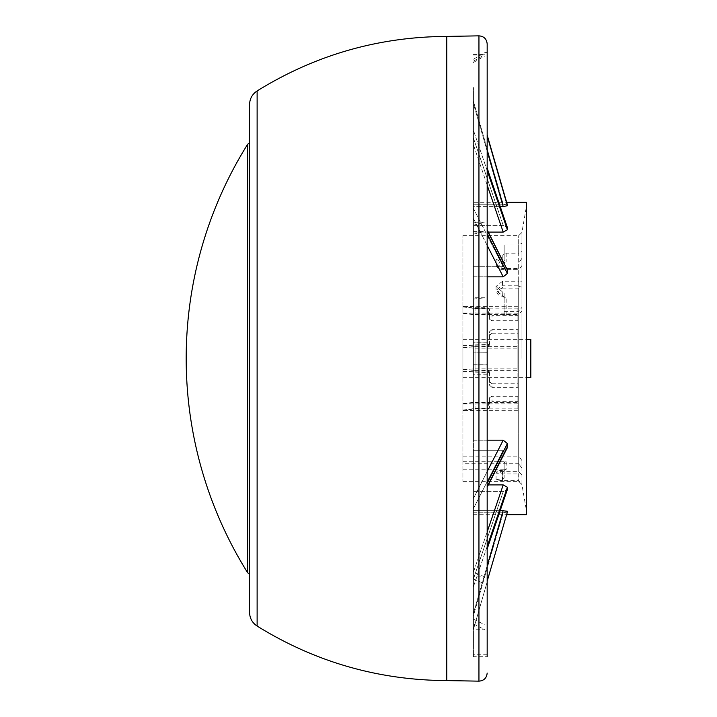 <?xml version="1.0" encoding="UTF-8"?>
<svg xmlns="http://www.w3.org/2000/svg" width="717" height="717" viewBox="0 0 717 717"><rect width="100%" height="100%" fill="white"/><g stroke="black" fill="none" stroke-linecap="round" stroke-linejoin="round"><path stroke-width="0.54" stroke-dasharray="3.58 2.69" d="M249.552 612.372L249.552 104.628M249.552 183.624L249.552 573.976L249.552 183.624M247.715 144.153L247.715 233.267M446.772 36.415L446.772 680.585M473.435 299.088L484.961 297.761L484.961 222.225L473.435 222.225L473.435 342.117L487.175 342.117L487.175 656.709L487.175 43.934M487.175 342.117L487.175 52.556L487.175 352.262L473.435 352.119L487.175 352.262M487.175 374.883L473.435 374.883L473.435 656.709L487.175 656.709L487.175 352.119M473.435 583.889L484.961 583.889L484.961 629.75L473.435 629.75M487.175 654.271L473.435 654.271L473.435 624.91L484.961 624.91L484.961 576.898L473.435 576.898L473.435 364.738L487.175 364.738M473.435 342.117L473.435 364.738M507.376 488.367L507.385 487.237L503.209 484.907L473.435 572.157L473.435 589.159L473.435 576.898M484.961 576.898L473.435 572.148L473.435 450.249L503.209 450.249L507.08 448.206L503.209 450.258L473.435 508.55L473.435 513.417L473.435 450.258L473.435 624.91M473.435 654.271L473.435 656.709M473.435 374.883L473.435 352.119M473.435 222.225L473.435 352.262M487.175 487.175L507.385 446.951L507.385 443.59L503.209 440.166L473.435 498.467L473.435 514.071L473.435 276.834L487.175 276.834M473.435 578.897L473.435 491.638L473.435 510.396L473.435 491.638L503.209 491.638L507.385 489.478L503.209 491.638L473.435 578.897L473.435 491.638L503.209 491.638L473.435 578.888M507.385 512.072L473.435 629.436L507.385 512.072L503.209 512.763L507.385 512.072L507.385 511.284L503.209 510.396L473.435 613.313L473.435 629.436L473.435 510.396L500.314 510.396M473.435 615.679L473.435 512.763L473.435 514.698L473.435 512.763L503.209 512.763L473.435 615.679L473.435 512.763L503.209 512.763L473.435 615.679M487.175 565.83L473.435 613.313L473.435 510.396L503.209 510.396M503.209 450.249L473.435 508.55L473.435 450.249M473.435 498.467L473.435 440.166L503.209 440.166M487.175 245.429L473.435 218.533L473.435 202.929L473.435 440.166M503.209 266.751L473.435 208.45L473.435 266.751L503.209 266.751L507.08 268.794L503.209 266.742L473.435 208.45L473.435 266.751M487.175 185.103L473.435 144.843L473.435 232.093L503.209 232.093L507.385 229.763L473.435 130.288L473.435 144.843L473.435 130.288M507.376 228.633L507.385 227.513L503.209 225.362L473.435 138.103L473.435 127.841L473.435 225.362L473.435 206.604L473.435 225.362L503.209 225.362L507.385 227.522L487.175 168.101M487.175 151.17L473.435 103.687L473.435 87.564L473.435 206.604L503.209 206.604L507.385 205.716L506.632 202.302L473.435 202.302L473.435 204.237L473.435 202.302M473.435 101.321L473.435 204.237L503.209 204.237L507.385 204.928L503.209 204.237L473.435 101.321L473.435 204.237L503.209 204.237L473.435 101.321M503.209 206.604L473.435 103.687L473.435 206.604L500.314 206.604M473.435 138.112L473.435 225.362L503.209 225.362L473.435 138.112M503.209 232.093L473.435 144.843L473.435 232.093L488.331 232.093M473.435 218.533L473.435 276.834M484.961 297.761L473.435 297.761M473.435 54.555L484.961 54.555L484.961 52.556L484.961 55.881L473.435 55.881M473.435 231.385L484.961 231.385L484.961 307.745L473.435 307.745M473.435 225.192L484.961 222.225M473.435 61.169L484.961 54.555M473.435 62.46L484.961 55.881M473.435 234.154L484.961 231.385M473.435 308.848L484.961 307.745M487.175 374.749L473.435 374.749M487.175 342.251L473.435 342.251M487.175 364.881L473.435 364.881M473.435 619.112L484.961 624.91M473.435 623.853L484.961 629.75M473.435 578.986L484.961 583.889M526.377 202.302L526.377 514.698M473.435 276.825L503.209 276.825L507.385 273.41L507.08 268.794L487.175 229.825M473.435 266.742L503.209 266.742M473.435 440.175L487.175 440.175M473.435 450.258L503.209 450.258M503.209 484.907L488.331 484.907M487.175 548.899L507.385 489.478L487.175 548.702M521.931 358.5L521.931 232.416L521.931 358.5M504.15 251.308L504.15 259.886A2.017 1.721 180 0 0 506.166 261.597L502.312 263.748C496.926 265.89 496.998 267.593 502.527 268.875L519.323 269.287L518.696 268.875L518.696 253.173L506.166 253.173A2.017 1.864 0 0 1 504.15 251.308L504.15 244.954L504.15 254.311L496.065 259.043L502.527 262.978L518.696 262.978L521.931 258.362L521.931 265.559L521.931 243.242L518.696 244.954L518.696 235.642L518.696 281.243L521.931 281.88L521.931 310.775L521.931 307.378L518.696 311.581L518.696 481.358L518.696 480.677L521.931 483.482L521.931 460.538L521.931 468.156L518.696 463.756L518.696 262.978L518.696 268.472L519.323 269.287L521.931 265.559M521.931 460.538L518.696 456.137L518.696 463.756L462.922 463.756L462.922 456.137L462.922 481.358L462.922 235.642L462.922 463.756M462.922 469.796L504.15 469.796L504.15 463.576L504.15 471.401A2.017 1.963 180 0 1 506.166 469.438L502.303 470.235L502.223 471.938L496.065 473.041L502.527 473.973L518.696 473.973L519.323 472.431L518.696 471.652L518.696 456.137L462.922 456.137M462.922 358.5L462.922 377.698L462.922 358.5M462.922 410.5L462.922 403.635L462.922 410.5L475.048 408.869L475.048 402.201L475.048 410.303L475.048 408.869L517.889 408.869L517.889 410.303L517.889 401.663L492.023 401.663L492.023 396.277L489.594 397.568L489.594 402.954L492.023 401.663M462.922 306.5L462.922 313.365L462.922 306.5L475.048 308.131L475.048 314.799L475.048 306.697L475.048 308.131L517.889 308.131L517.889 306.697L517.889 315.337L492.023 315.337L492.023 320.723L489.594 319.432L489.594 314.046L492.023 315.337M462.922 347.476L462.922 371.729L462.922 347.369L475.048 346.625L475.048 372.526L475.048 346.625L517.889 346.625L517.889 387.368L492.023 387.368L492.023 383.792L489.594 381.74L489.594 385.316L492.023 387.368M462.922 369.524L462.922 345.271L462.922 369.631L475.048 370.375L475.048 344.474L475.048 370.375L517.889 370.375L517.889 329.632L492.023 329.632L492.023 333.208L489.594 335.26L489.594 331.684L492.023 329.632M504.15 244.954L518.696 244.954L518.696 253.173L521.931 251.461M504.15 311.581L518.696 311.581L518.696 314.978L506.166 314.978A2.017 0.771 180 0 1 504.15 314.207L504.15 293.405L496.065 286.37L502.527 281.243L518.696 281.243L518.696 285.223L519.323 286.585L518.696 288.109L518.696 314.978L521.931 310.775M504.15 469.796L504.15 478.203L496.065 479.825L502.527 480.677L518.696 480.677L518.696 473.973M502.321 263.748L502.223 260.889L504.15 259.886L504.15 254.311M504.15 314.207L504.15 293.405M502.223 478.642L502.223 471.938L504.15 471.401L504.15 478.203M502.223 255.395L502.223 260.889L496.065 264.609L502.527 268.472L518.696 268.472M502.527 281.243L502.527 288.109C496.998 289.722 496.926 292.079 502.294 295.171L506.166 298.514A2.017 1.067 0 0 1 504.15 297.447L496.065 290.403L502.527 285.223L518.696 285.223M519.323 286.585L521.931 287.105M462.922 461.748L506.166 461.748A2.017 1.828 0 0 0 504.15 463.576M502.294 470.28C496.926 470.952 496.998 471.41 502.527 471.652L518.696 471.652M519.323 472.431L521.931 474.699M530.822 339.302L530.822 377.698M462.922 410.097L475.048 408.439L488.385 408.439L489.594 408.098L489.594 402.954M462.922 404.029L475.048 402.578L517.889 402.578L517.889 403.841L517.889 396.277L492.023 396.277M462.922 403.635L475.048 402.201L488.385 402.201L488.385 408.439M488.385 402.201L489.594 401.861L489.594 408.098M489.594 401.861L489.594 397.568M517.889 396.277L517.889 401.663M517.889 408.869L517.889 402.578M462.922 306.903L475.048 308.561L488.385 308.561L489.594 308.902L489.594 314.046M462.922 312.97L475.048 314.422L517.889 314.422L517.889 313.159L517.889 320.723L492.023 320.723M462.922 313.365L475.048 314.799L488.385 314.799L488.385 308.561M488.385 314.799L489.594 315.139L489.594 308.902M489.594 315.139L489.594 319.432M517.889 320.723L517.889 315.337M517.889 308.131L517.889 314.422M462.922 371.729L488.385 372.526L489.594 373.691L489.594 385.316M462.922 347.369L475.048 348.139L517.889 348.139L517.889 383.792L492.023 383.792M462.922 371.621L488.385 370.806L488.385 372.526M488.385 370.806L489.594 371.971L489.594 373.691M489.594 371.971L489.594 381.74M517.889 383.792L517.889 387.368M517.889 346.625L517.889 348.139M462.922 345.271L488.385 344.474L489.594 343.309L489.594 331.684M462.922 369.631L475.048 368.861L517.889 368.861L517.889 333.208L492.023 333.208M462.922 345.379L488.385 346.194L488.385 344.474M488.385 346.194L489.594 345.029L489.594 343.309M489.594 345.029L489.594 335.26M517.889 333.208L517.889 329.632M517.889 370.375L517.889 368.861M257.125 626.066L257.125 90.934M478.947 681.15L478.947 35.85M487.175 233.85L507.385 273.41M507.385 270.049L487.175 230.489M487.175 170.547L473.435 130.297M507.385 227.513L487.175 168.307M487.175 135.863L507.385 205.716M507.385 204.928L487.175 135.056M473.435 218.524L503.209 276.825M502.527 262.978L502.527 268.875M506.166 253.173L506.166 261.597M506.166 314.978L506.166 298.514M502.527 288.109L518.696 288.109M502.321 295.171L502.223 291.702M506.166 461.748L506.166 469.438M502.527 480.677L502.527 471.652M507.385 443.59L487.175 483.159M487.175 486.52L507.385 446.951M507.385 487.237L473.435 586.703M507.385 511.284L487.175 581.137M473.435 586.712L487.175 546.453M473.435 572.157L487.175 531.897M473.435 498.476L487.175 471.571M473.435 59.215L484.961 52.556L487.175 52.556M473.435 514.698L506.632 514.698M462.922 235.642L518.696 235.642L521.931 232.416L526.377 206.711M462.922 481.358L518.696 481.358L521.931 484.584L526.377 510.289M496.065 259.043L496.065 264.609C496.989 267.997 499.14 269.556 502.527 269.305L519.135 269.305M496.065 286.37L496.065 290.403C497.392 294.606 499.453 296.497 502.241 296.067L504.15 297.447M496.065 479.825L496.065 473.041C497.132 470.63 499.211 469.698 502.303 470.235L504.947 469.949L504.15 471.401M462.922 377.698L526.377 377.698M462.922 339.302L526.377 339.302M517.889 410.303L463.666 410.402M463.765 403.931L517.889 403.841M517.889 306.697L463.666 306.598M463.765 313.069L517.889 313.159"/><path stroke-width="1.08" d="M249.552 362.712L249.552 612.372C249.722 618.233 252.25 622.804 257.125 626.066L257.125 90.934C252.25 94.196 249.722 98.767 249.552 104.628L249.552 362.712M247.715 233.267L247.715 572.847L247.715 144.153L249.552 143.024M257.125 626.066C315.229 662.024 378.442 680.2 446.772 680.585L446.772 36.415C378.442 36.8 315.229 54.976 257.125 90.934M446.772 36.415L478.947 35.85C483.93 36.262 486.673 38.96 487.175 43.934L487.175 656.709M506.632 514.698L526.377 514.698L526.377 202.302L506.632 202.302L487.175 135.056L507.358 204.847M487.175 168.101L507.376 228.633M487.175 135.863L507.385 205.716L503.209 206.604L487.175 151.17M500.314 206.604L503.209 206.604M487.175 170.547L507.385 229.763L503.209 232.093L487.175 185.103M488.331 232.093L503.209 232.093M487.175 229.825L507.385 270.049L507.385 273.41L503.209 276.834L487.175 245.429M487.175 276.834L503.209 276.834M487.175 440.175L503.209 440.175L507.385 443.59L507.08 448.206L487.175 487.175M488.331 484.907L503.209 484.907L507.385 487.237L507.385 489.487L487.175 548.899M500.314 510.396L507.385 511.284L507.358 512.153M507.376 512.117L487.175 581.137M487.175 548.702L507.376 488.367M526.377 377.698L530.822 377.698L530.822 339.302L526.377 339.302M478.947 35.85L478.947 681.15C483.93 680.738 486.673 678.04 487.175 673.066M507.385 273.41L487.175 233.85M487.175 230.489L507.385 270.049M487.175 168.307L507.385 227.522M487.175 565.83L503.209 510.396M487.175 546.453L507.385 487.237M487.175 531.897L503.209 484.907M507.385 446.951L487.175 486.52M487.175 483.159L507.385 443.59M487.175 471.571L503.209 440.175M247.715 144.153A404.128 404.128 0 0 0 247.715 572.847L249.552 573.976M446.772 680.585L478.947 681.15M487.175 135.056L507.376 204.883"/></g></svg>
